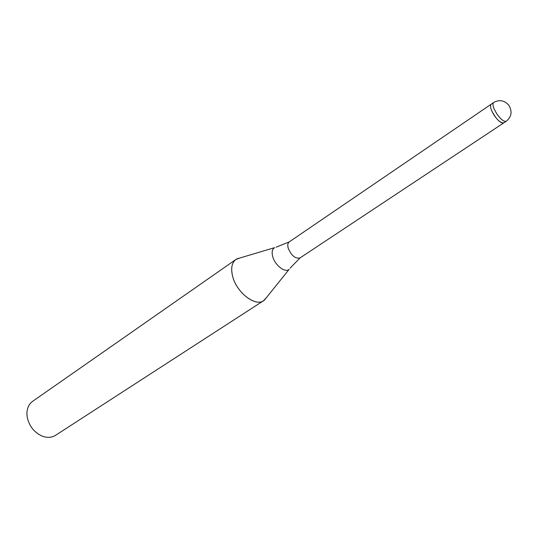 <?xml version="1.0" encoding="UTF-8"?>
<svg xmlns="http://www.w3.org/2000/svg" width="538" height="538" viewBox="0 0 538 538"><rect width="100%" height="100%" fill="white"/><g stroke="black" fill="none" stroke-linecap="round" stroke-linejoin="round"><path stroke-width="0.81" d="M276.068 247.198L289.242 241.892C287.749 243.048 287.406 245.153 288.213 248.206C291.455 255.725 295.389 258.96 300.022 257.924L300.13 257.85M236.875 258.892L274.595 247.648C272.215 249.101 271.582 252.053 272.692 256.491C274.884 265.241 285.234 273.23 289.168 269.316L264.514 300.002C256.734 307.951 236.431 292.981 232.557 276.014C230.721 268.132 231.838 262.618 235.906 259.471L239.914 257.984L236.875 258.892C232.053 261.73 230.614 267.44 232.557 276.014C236.276 292.235 255.274 307.084 263.613 300.681L266.498 297.527M235.906 259.471L32.657 401.314C28.931 404.045 27.008 408.147 26.9 413.628L27.156 416.856C29.012 425.861 33.941 432.249 41.957 436.022C47.068 437.993 51.594 437.764 55.528 435.336L263.613 300.681M264.514 300.002L266.498 297.534M491.577 110.498C495.881 118.918 499.963 123.041 503.824 122.859C501.49 123.579 498.309 121.124 494.267 115.495C490.73 109.752 489.728 105.979 491.255 104.164L493.723 102.482C492.64 103.377 492.754 105.488 494.059 108.817L496.762 113.821C500.804 119.463 503.985 121.924 506.305 121.211C511.625 116.78 512.465 111.474 508.84 105.287C504.395 100.31 499.358 99.375 493.723 102.482M300.11 257.863L290.137 268.126M491.221 104.19L289.242 241.892M503.783 122.879L300.022 257.924M506.305 121.211L503.824 122.859"/></g></svg>
